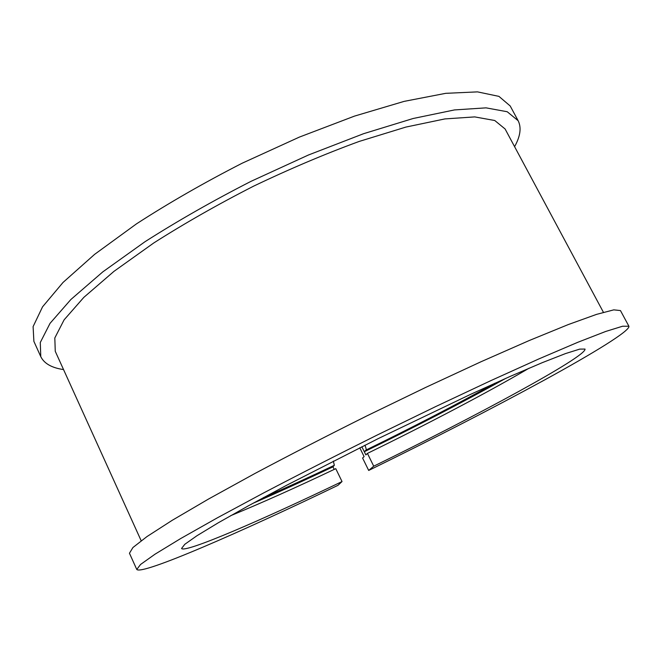 <?xml version="1.0" encoding="UTF-8"?>
<svg xmlns="http://www.w3.org/2000/svg" width="662" height="662" viewBox="0 0 662 662"><rect width="100%" height="100%" fill="white"/><g stroke="black" fill="none" stroke-linecap="round" stroke-linejoin="round"><path stroke-width="0.99" d="M334.211 469.399L332.969 466.834L334.343 465.295L333.334 461.116M364.944 445.195C366.012 447.917 366.367 449.531 366.028 450.044L364.307 451.749L361.841 446.742L365.854 454.91L367.435 453.404L373.724 466.197L368.684 470.442C432.94 438.98 491.419 408.909 544.098 380.228C593.831 352.987 630.232 330.702 628.9 326.234L622.603 326.225L605.705 331.455L577.703 342.337L538.918 358.903L490.674 380.708L435.439 406.7L376.62 435.323C336.85 455.117 299.298 474.265 263.973 492.751L217.351 517.833L180.635 538.578L154.991 554.21L140.584 564.454L136.769 569.461C141.8 575.386 240.256 532.397 337.968 485.329L342.031 481.555L335.766 468.663C296.121 487.513 261.109 503.178 230.715 515.657M368.684 470.442L362.594 458.038L364.1 456.598L359.772 447.777M136.769 569.461L129.454 553.242L132.93 547.524L146.972 536.576L172.236 520.299L208.58 499.007L254.853 473.52C289.973 454.844 327.351 435.621 366.996 415.844L425.707 387.411L480.935 361.783L529.286 340.508L568.286 324.562L596.561 314.376L613.798 309.857L620.459 310.569L628.9 326.234M141.172 540.738L55.26 351.307L54.814 337.951L64.106 319.845L83.826 297.37L114.005 271.329L153.741 242.979C184.441 223.417 217.699 204.492 253.505 186.204C289.782 168.868 325.017 153.94 359.209 141.428L405.872 127.079L444.889 118.92L474.728 116.901L494.762 120.509L505.106 128.982L603.413 312.29M342.031 481.555C261.49 520.241 184.864 553.374 181.554 548.484L184.806 544.296L196.937 535.74L218.286 522.781L248.581 505.71L286.729 485.221L378.242 438.592L470.881 394.213L510.328 376.347L542.294 362.652L565.563 353.558L579.73 349.114L585.034 349.073C586.449 356.603 475.151 416.671 373.724 466.197M529.103 368.188C487.397 392.64 426.849 424.383 367.435 453.404M63.544 369.578C51.768 367.865 44.172 363.554 40.771 356.628L40.283 342.502L50.039 323.346L70.851 299.53L102.792 271.883L144.961 241.746C177.59 220.926 212.965 200.776 251.08 181.305L308.409 155.016L363.554 133.707L413.121 118.506L454.488 109.925L486.049 107.856L507.208 111.737L518.139 120.699C521.573 127.609 520.39 136.264 514.589 146.666M40.771 356.628L33.886 341.369L33.1 326.614L42.542 306.845L63.014 282.467L94.625 254.349L136.48 223.864C168.926 202.886 204.144 182.671 242.143 163.224L299.365 137.1L354.501 116.107L404.151 101.369L445.683 93.334L477.501 91.877L498.941 96.379L510.195 105.97L518.139 120.699M364.307 451.749C415.736 426.651 462.904 402.182 505.809 378.35M252.942 503.327C277.924 492.478 304.594 480.314 332.969 466.834M366.028 450.044C412.848 427.172 455.82 404.896 494.953 383.215M263.402 497.65C285.579 487.993 309.228 477.211 334.343 465.295"/></g></svg>
